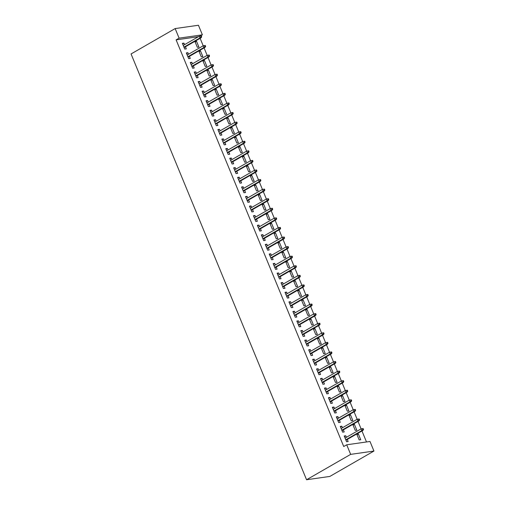 <?xml version="1.0" encoding="UTF-8"?>
<svg xmlns="http://www.w3.org/2000/svg" width="505" height="505" viewBox="0 0 505 505"><rect width="100%" height="100%" fill="white"/><g stroke="black" fill="none" stroke-linecap="round" stroke-linejoin="round"><path stroke-width="0.76" d="M366.497 441.963L361.971 430.98M361.094 428.859L358.026 421.404M357.149 419.283L354.074 411.827M353.203 409.706L350.129 402.251M349.252 400.13L346.184 392.675M345.306 390.554L342.232 383.099M341.361 380.978L338.287 373.517M337.409 371.396L334.342 363.941M333.464 361.82L330.39 354.365M329.519 352.244L326.445 344.789M325.573 342.668L322.499 335.213M321.622 333.092L318.548 325.637M317.677 323.516L314.602 316.054M313.731 313.94L310.657 306.478M309.78 304.357L306.705 296.902M305.834 294.781L302.76 287.326M301.889 285.205L298.815 277.75M297.937 275.629L294.863 268.174M278.848 277.397L295.861 267.599L294.731 267.757L290.918 258.598M290.047 256.477L286.973 249.016M286.095 246.894L283.021 239.439M282.15 237.318L279.076 229.863M278.204 227.742L275.13 220.287M274.253 218.166L271.179 210.711M270.308 208.59L267.233 201.135M266.362 199.014L263.288 191.553M262.411 189.438L259.336 181.977M258.465 179.856L255.391 172.401M254.52 170.28L251.446 162.825M250.568 160.704L247.494 153.249M246.623 151.128L243.549 143.672M242.678 141.552L239.604 134.096M238.726 131.975L235.652 124.514M234.781 122.399L231.707 114.938M215.685 124.161L232.704 114.364L231.574 114.528L227.761 105.362M226.884 103.241L223.81 95.786M222.939 93.665L219.864 86.21M218.993 84.089L215.919 76.634M215.042 74.513L211.974 67.051M211.096 64.937L208.022 57.475M207.151 55.354L204.077 47.899M203.199 45.778L200.132 38.323M369.995 441.465L373.94 451.047L329.841 476.43L306.56 479.75L131.06 53.953L175.159 28.57L179.105 38.146L176.112 39.87L343.722 446.508L346.708 444.791L369.995 441.465M175.159 28.57L198.44 25.25L202.385 34.826L179.105 38.146M200.296 36.032L202.385 34.826M354.428 424.396L352.856 424.623L355.223 430.367L356.795 430.146L354.428 424.396L353.083 425.172M340.496 426.971L341.841 426.195L340.269 426.416L342.636 432.166L344.208 431.939L343.349 429.85M341.841 426.195L342.478 427.729M346.531 405.244L344.959 405.471L347.326 411.215L348.898 410.988L346.531 405.244L345.186 406.02M332.599 407.813L333.95 407.036L332.372 407.264L334.739 413.008L336.317 412.787L335.453 410.698M333.95 407.036L334.581 408.577M338.64 386.091L337.062 386.312L339.436 392.063L341.008 391.836L338.64 386.091L337.29 386.868M324.709 388.661L326.053 387.884L324.481 388.111L326.849 393.856L328.42 393.629L327.562 391.545M326.053 387.884L326.684 389.424M330.743 366.933L329.172 367.16L331.539 372.905L333.111 372.684L330.743 366.933L329.399 367.709M316.812 369.508L318.156 368.732L316.584 368.953L318.952 374.704L320.523 374.476L319.665 372.387M318.156 368.732L318.794 370.266M322.846 347.781L321.275 348.008L323.642 353.752L325.214 353.525L322.846 347.781L321.502 348.557M308.915 350.35L310.266 349.58L308.688 349.801L311.061 355.545L312.633 355.324L311.768 353.235M310.266 349.58L310.897 351.114M314.956 328.629L313.378 328.85L315.751 334.6L317.323 334.373L314.956 328.629L313.605 329.405M301.024 331.198L302.369 330.422L300.797 330.649L303.164 336.393L304.736 336.172L303.877 334.083M302.369 330.422L303 331.962M307.059 309.477L305.487 309.698L307.854 315.442L309.426 315.221L307.059 309.477L305.714 310.247M293.127 312.046L294.472 311.269L292.9 311.49L295.267 317.241L296.839 317.014L295.981 314.924M294.472 311.269L295.109 312.81M299.162 290.318L297.59 290.545L299.957 296.29L301.529 296.069L299.162 290.318L297.817 291.095M285.23 292.887L286.581 292.117L285.003 292.338L287.377 298.083L288.948 297.862L288.084 295.772M286.581 292.117L287.212 293.651M291.271 271.166L289.693 271.387L292.067 277.138L293.639 276.91L291.271 271.166L289.92 271.942M277.34 273.735L278.684 272.959L277.112 273.186L279.48 278.93L281.051 278.709L280.193 276.62M278.684 272.959L279.315 274.499M283.374 252.014L281.803 252.235L284.17 257.979L285.742 257.758L283.374 252.014L282.03 252.784M269.443 254.583L270.787 253.807L269.216 254.034L271.583 259.778L273.154 259.551L272.296 257.468M270.787 253.807L271.425 255.347M275.477 232.855L273.906 233.083L276.273 238.827L277.851 238.606L275.477 232.855L274.133 233.632M261.546 235.425L262.897 234.655L261.319 234.875L263.692 240.626L265.264 240.399L264.399 238.309M262.897 234.655L263.528 236.189M267.587 213.703L266.009 213.931L268.382 219.675L269.954 219.448L267.587 213.703L266.236 214.48M253.655 216.273L255 215.496L253.428 215.723L255.795 221.468L257.367 221.247L256.508 219.157M255 215.496L255.631 217.036M259.69 194.551L258.118 194.772L260.485 200.523L262.057 200.296L259.69 194.551L258.345 195.321M245.758 197.12L247.103 196.344L245.531 196.571L247.898 202.316L249.476 202.088L248.611 200.005M247.103 196.344L247.74 197.884M251.793 175.393L250.221 175.62L252.588 181.364L254.166 181.143L251.793 175.393L250.448 176.169M237.861 177.968L239.212 177.192L237.634 177.413L240.008 183.163L241.579 182.936L240.721 180.847M239.212 177.192L239.843 178.726M243.902 156.241L242.331 156.468L244.698 162.212L246.27 161.985L243.902 156.241L242.552 157.017M229.971 158.81L231.315 158.04L229.743 158.261L232.111 164.005L233.682 163.784L232.824 161.695M231.315 158.04L231.946 159.574M236.005 137.089L234.434 137.31L236.801 143.06L238.373 142.833L236.005 137.089L234.661 137.865M222.074 139.658L223.418 138.881L221.846 139.109L224.214 144.853L225.792 144.626L224.927 142.543M223.418 138.881L224.056 140.422M228.108 117.93L226.537 118.157L228.904 123.902L230.482 123.681L228.108 117.93L226.764 118.707M214.177 120.506L215.528 119.729L213.956 119.95L216.323 125.701L217.895 125.474L217.036 123.384M215.528 119.729L216.159 121.263M220.218 98.778L218.646 99.005L221.013 104.75L222.585 104.522L220.218 98.778L218.873 99.554M206.286 101.347L207.631 100.577L206.059 100.798L208.426 106.542L209.998 106.321L209.139 104.232M207.631 100.577L208.268 102.111M212.321 79.626L210.749 79.847L213.116 85.597L214.688 85.37L212.321 79.626L210.976 80.402M198.389 82.195L199.734 81.419L198.162 81.646L200.529 87.39L202.107 87.169L201.243 85.08M199.734 81.419L200.371 82.959M204.424 60.474L202.852 60.695L205.219 66.439L206.798 66.218L204.424 60.474L203.079 61.244M190.499 63.043L191.843 62.267L190.271 62.494L192.639 68.238L194.21 68.011L193.352 65.921M191.843 62.267L192.474 63.807M196.533 41.315L194.962 41.543L197.329 47.287L198.901 47.066L196.533 41.315L195.189 42.092M182.602 43.884L183.946 43.114L182.374 43.335L184.742 49.086L186.313 48.859L185.455 46.769M183.946 43.114L184.584 44.648M198.408 36.688L176.112 39.87M186.547 53.467L187.892 52.69L186.32 52.911L188.687 58.662L190.265 58.435L189.4 56.345M187.892 52.69L188.529 54.224M200.479 50.891L198.907 51.119L201.274 56.863L202.846 56.642L200.479 50.891L199.134 51.668M194.444 72.619L195.788 71.843L194.217 72.07L196.584 77.814L198.156 77.587L197.297 75.504M195.788 71.843L196.426 73.383M208.376 70.05L206.804 70.271L209.171 76.021L210.743 75.794L208.376 70.05L207.031 70.82M202.341 91.771L203.685 90.995L202.114 91.222L204.481 96.966L206.053 96.745L205.194 94.656M203.685 90.995L204.317 92.535M216.266 89.202L214.694 89.429L217.062 95.174L218.64 94.946L216.266 89.202L214.922 89.978M210.232 110.93L211.576 110.153L210.004 110.374L212.371 116.125L213.95 115.897L213.085 113.808M211.576 110.153L212.214 111.687M224.163 108.354L222.591 108.581L224.959 114.326L226.53 114.105L224.163 108.354L222.819 109.13M218.128 130.082L219.473 129.305L217.901 129.532L220.268 135.277L221.84 135.05L220.982 132.966M219.473 129.305L220.104 130.845M232.06 127.512L230.488 127.733L232.855 133.478L234.427 133.257L232.06 127.512L230.709 128.283M226.019 149.234L227.37 148.457L225.798 148.685L228.165 154.429L229.737 154.208L228.879 152.119M227.37 148.457L228.001 149.998M239.951 146.665L238.379 146.886L240.746 152.636L242.324 152.409L239.951 146.665L238.606 147.441M233.916 168.386L235.261 167.616L233.689 167.837L236.056 173.587L237.634 173.36L236.769 171.271M235.261 167.616L235.898 169.15M247.848 165.817L246.276 166.044L248.643 171.788L250.215 171.567L247.848 165.817L246.503 166.593M241.813 187.544L243.157 186.768L241.586 186.995L243.953 192.74L245.525 192.512L244.666 190.423M243.157 186.768L243.789 188.308M255.745 184.975L254.166 185.196L256.54 190.941L258.112 190.72L255.745 184.975L254.394 185.745M249.704 206.696L251.054 205.92L249.476 206.147L251.85 211.892L253.422 211.671L252.563 209.581M251.054 205.92L251.686 207.46M263.635 204.127L262.063 204.348L264.431 210.099L266.009 209.872L263.635 204.127L262.291 204.904M257.6 225.849L258.945 225.078L257.373 225.299L259.74 231.044L261.319 230.823L260.454 228.733M258.945 225.078L259.583 226.612M271.532 223.279L269.96 223.507L272.328 229.251L273.899 229.024L271.532 223.279L270.188 224.056M265.497 245.007L266.842 244.231L265.27 244.452L267.637 250.202L269.209 249.975L268.351 247.886M266.842 244.231L267.473 245.765M279.429 242.432L277.851 242.659L280.224 248.403L281.796 248.182L279.429 242.432L278.078 243.208M273.388 264.159L274.739 263.383L273.161 263.61L275.534 269.354L277.106 269.127L276.241 267.044M274.739 263.383L275.37 264.923M287.32 261.59L285.748 261.811L288.115 267.562L289.687 267.334L287.32 261.59L285.975 262.366M281.285 283.311L282.63 282.535L281.058 282.762L283.425 288.507L284.997 288.286L284.138 286.196M282.63 282.535L283.267 284.075M295.217 280.742L293.645 280.969L296.012 286.714L297.584 286.486L295.217 280.742L293.872 281.519M289.182 302.47L290.526 301.693L288.955 301.914L291.322 307.665L292.894 307.438L292.035 305.348M290.526 301.693L291.158 303.227M303.114 299.894L301.536 300.121L303.909 305.866L305.481 305.645L303.114 299.894L301.763 300.671M297.073 321.622L298.423 320.845L296.845 321.073L299.219 326.817L300.791 326.59L299.926 324.507M298.423 320.845L299.055 322.386M311.004 319.053L309.432 319.274L311.8 325.024L313.371 324.797L311.004 319.053L309.66 319.823M304.969 340.774L306.314 339.998L304.742 340.225L307.109 345.969L308.681 345.748L307.823 343.659M306.314 339.998L306.952 341.538M318.901 338.205L317.329 338.432L319.697 344.176L321.268 343.949L318.901 338.205L317.557 338.981M312.866 359.926L314.211 359.156L312.639 359.377L315.006 365.128L316.578 364.9L315.72 362.811M314.211 359.156L314.842 360.69M326.798 357.357L325.22 357.584L327.594 363.329L329.165 363.108L326.798 357.357L325.447 358.133M320.757 379.085L322.108 378.308L320.53 378.535L322.903 384.28L324.475 384.052L323.61 381.963M322.108 378.308L322.739 379.848M334.689 376.515L333.117 376.736L335.484 382.481L337.056 382.26L334.689 376.515L333.344 377.285M328.654 398.237L329.999 397.46L328.427 397.688L330.794 403.432L332.366 403.211L331.507 401.122M329.999 397.46L330.636 399M342.586 395.667L341.014 395.888L343.381 401.639L344.953 401.412L342.586 395.667L341.241 396.444M336.551 417.389L337.895 416.619L336.324 416.84L338.691 422.584L340.263 422.363L339.404 420.274M337.895 416.619L338.527 418.153M350.476 414.82L348.904 415.047L351.272 420.791L352.85 420.564L350.476 414.82L349.132 415.596M344.442 436.547L345.786 435.771L344.214 435.992L346.581 441.742L348.16 441.515L347.295 439.426M345.786 435.771L346.424 437.311M358.373 433.978L356.801 434.199L359.169 439.943L360.74 439.722L358.373 433.978L357.029 434.748M373.94 451.047L350.659 454.367L346.708 444.791M350.659 454.367L306.56 479.75M184.11 47.546L201.129 37.749L199.993 37.913L183.946 47.148M201.059 36.934L201.691 36.84L201.293 35.887L200.662 35.975L201.059 36.934L199.993 37.913L199.286 36.19L183.233 45.425M201.129 37.749L201.691 36.84M200.662 35.975L199.286 36.19M188.056 57.122L205.074 47.325L203.938 47.489L187.892 56.724M205.005 46.511L205.636 46.422L205.238 45.463L204.613 45.551L205.005 46.511L203.938 47.489L203.231 45.766L187.185 55.001M205.074 47.325L205.636 46.422M204.613 45.551L203.231 45.766M192.001 66.698L209.019 56.901L207.89 57.065L191.837 66.3M208.956 56.087L209.581 55.998L209.19 55.039L208.559 55.127L208.956 56.087L207.89 57.065L207.176 55.342L191.13 64.577M209.019 56.901L209.581 55.998M208.559 55.127L207.176 55.342M195.953 76.274L212.971 66.483L211.835 66.641L195.788 75.883M212.902 65.663L213.533 65.574L213.135 64.615L212.504 64.703L212.902 65.663L211.835 66.641L211.128 64.918L195.075 74.153M212.971 66.483L213.533 65.574M212.504 64.703L211.128 64.918M199.898 85.856L216.916 76.059L215.78 76.217L199.734 85.459M216.847 75.239L217.478 75.15L217.081 74.191L216.456 74.285L216.847 75.239L215.78 76.217L215.073 74.494L199.027 83.735M216.916 76.059L217.478 75.15M216.456 74.285L215.073 74.494M203.843 95.432L220.862 85.635L219.732 85.793L203.679 95.035M220.799 84.815L221.424 84.726L221.032 83.773L220.401 83.862L220.799 84.815L219.732 85.793L219.018 84.07L202.972 93.311M220.862 85.635L221.424 84.726M220.401 83.862L219.018 84.07M207.795 105.008L224.807 95.211L223.677 95.376L207.631 104.611M224.744 94.397L225.375 94.302L224.977 93.349L224.346 93.438L224.744 94.397L223.677 95.376L222.964 93.646L206.917 102.887M224.807 95.211L225.375 94.302M224.346 93.438L222.964 93.646M211.74 114.585L228.759 104.787L227.622 104.952L211.576 114.187M228.689 103.973L229.32 103.885L228.923 102.925L228.298 103.014L228.689 103.973L227.622 104.952L226.915 103.228L210.869 112.463M228.759 104.787L229.32 103.885M228.298 103.014L226.915 103.228M232.635 113.549L233.266 113.461L232.874 112.501L232.243 112.59L232.635 113.549L231.574 114.528L215.521 123.763M232.243 112.59L230.861 112.804L214.814 122.04M232.704 114.364L233.266 113.461M219.637 133.737L236.649 123.94L235.519 124.104L219.473 133.339M236.586 123.125L237.211 123.037L236.82 122.077L236.189 122.166L236.586 123.125L235.519 124.104L234.806 122.38L218.76 131.616M236.649 123.94L237.211 123.037M236.189 122.166L234.806 122.38M223.582 143.313L240.601 133.522L239.465 133.68L223.418 142.921M240.531 132.701L241.163 132.613L240.765 131.654L240.14 131.742L240.531 132.701L239.465 133.68L238.758 131.956L222.711 141.198M240.601 133.522L241.163 132.613M240.14 131.742L238.758 131.956M227.528 152.895L244.546 143.098L243.416 143.256L227.364 152.497M244.477 142.277L245.108 142.189L244.717 141.23L244.085 141.324L244.477 142.277L243.416 143.256L242.703 141.533L226.657 150.774M244.546 143.098L245.108 142.189M244.085 141.324L242.703 141.533M231.479 162.471L248.492 152.674L247.362 152.832L231.315 162.073M248.428 151.86L249.053 151.765L248.662 150.812L248.031 150.9L248.428 151.86L247.362 152.832L246.648 151.109L230.602 160.35M248.492 152.674L249.053 151.765M248.031 150.9L246.648 151.109M235.425 172.047L252.443 162.25L251.307 162.414L235.261 171.65M252.374 161.436L253.005 161.341L252.607 160.388L251.982 160.476L252.374 161.436L251.307 162.414L250.6 160.691L234.554 169.926M252.443 162.25L253.005 161.341M251.982 160.476L250.6 160.691M239.37 181.623L256.389 171.826L255.259 171.99L239.206 181.226M256.319 171.012L256.95 170.924L256.559 169.964L255.928 170.052L256.319 171.012L255.259 171.99L254.545 170.267L238.499 179.502M256.389 171.826L256.95 170.924M255.928 170.052L254.545 170.267M243.322 191.199L260.334 181.402L259.204 181.566L243.157 190.802M260.271 180.588L260.896 180.5L260.504 179.54L259.873 179.629L260.271 180.588L259.204 181.566L258.491 179.843L242.444 189.078M260.334 181.402L260.896 180.5M259.873 179.629L258.491 179.843M247.267 200.775L264.285 190.985L263.149 191.143L247.103 200.384M264.216 190.164L264.847 190.076L264.45 189.116L263.825 189.205L264.216 190.164L263.149 191.143L262.442 189.419L246.389 198.654M264.285 190.985L264.847 190.076M263.825 189.205L262.442 189.419M251.212 210.358L268.231 200.561L267.101 200.719L251.048 209.96M268.161 199.74L268.793 199.652L268.401 198.692L267.77 198.787L268.161 199.74L267.101 200.719L266.387 198.995L250.341 208.237M268.231 200.561L268.793 199.652M267.77 198.787L266.387 198.995M255.164 219.934L272.176 210.137L271.046 210.295L255 219.536M272.113 209.316L272.738 209.228L272.346 208.268L271.715 208.363L272.113 209.316L271.046 210.295L270.333 208.571L254.286 217.813M272.176 210.137L272.738 209.228M271.715 208.363L270.333 208.571M259.109 229.51L276.128 219.713L274.991 219.877L258.945 229.112M276.058 218.899L276.69 218.804L276.292 217.851L275.667 217.939L276.058 218.899L274.991 219.877L274.284 218.147L258.232 227.389M276.128 219.713L276.69 218.804M275.667 217.939L274.284 218.147M263.055 239.086L280.073 229.289L278.943 229.453L262.89 238.688M280.004 228.475L280.635 228.386L280.243 227.427L279.612 227.515L280.004 228.475L278.943 229.453L278.23 227.73L262.183 236.965M280.073 229.289L280.635 228.386M279.612 227.515L278.23 227.73M267.006 248.662L284.018 238.865L282.888 239.029L266.842 248.264M283.955 238.051L284.58 237.962L284.189 237.003L283.558 237.091L283.955 238.051L282.888 239.029L282.175 237.306L266.129 246.541M284.018 238.865L284.58 237.962M283.558 237.091L282.175 237.306M270.951 258.238L287.97 248.441L286.834 248.605L270.787 257.84M287.9 247.627L288.532 247.538L288.134 246.579L287.509 246.667L287.9 247.627L286.834 248.605L286.127 246.882L270.074 256.117M287.97 248.441L288.532 247.538M287.509 246.667L286.127 246.882M274.897 267.814L291.915 258.023L290.785 258.181L274.733 267.423M291.846 257.203L292.477 257.114L292.086 256.155L291.454 256.243L291.846 257.203L290.785 258.181L290.072 256.458L274.026 265.699M291.915 258.023L292.477 257.114M291.454 256.243L290.072 256.458M295.797 266.779L296.422 266.69L296.031 265.731L295.4 265.826L295.797 266.779L294.731 267.757L278.684 276.999M295.4 265.826L294.017 266.034L277.971 275.275M295.861 267.599L296.422 266.69M282.794 286.973L299.812 277.176L298.676 277.333L282.63 286.575M299.743 276.355L300.374 276.267L299.976 275.313L299.345 275.402L299.743 276.355L298.676 277.333L297.969 275.61L281.916 284.852M299.812 277.176L300.374 276.267M299.345 275.402L297.969 275.61M286.739 296.549L303.757 286.752L302.628 286.916L286.575 296.151M303.688 285.937L304.319 285.843L303.922 284.889L303.297 284.978L303.688 285.937L302.628 286.916L301.914 285.192L285.868 294.428M303.757 286.752L304.319 285.843M303.297 284.978L301.914 285.192M290.691 306.125L307.703 296.328L306.573 296.492L290.526 305.727M307.64 295.513L308.265 295.425L307.873 294.466L307.242 294.554L307.64 295.513L306.573 296.492L305.86 294.768L289.813 304.004M307.703 296.328L308.265 295.425M307.242 294.554L305.86 294.768M294.636 315.701L311.654 305.904L310.518 306.068L294.472 315.303M311.585 305.089L312.216 305.001L311.819 304.042L311.187 304.13L311.585 305.089L310.518 306.068L309.811 304.345L293.759 313.58M311.654 305.904L312.216 305.001M311.187 304.13L309.811 304.345M298.581 325.277L315.6 315.48L314.47 315.644L298.417 324.885M315.53 314.666L316.162 314.577L315.764 313.618L315.139 313.706L315.53 314.666L314.47 315.644L313.757 313.921L297.71 323.156M315.6 315.48L316.162 314.577M315.139 313.706L313.757 313.921M302.527 334.853L319.545 325.062L318.415 325.22L302.369 334.462M319.482 324.242L320.107 324.153L319.716 323.194L319.084 323.288L319.482 324.242L318.415 325.22L317.702 323.497L301.655 332.738M319.545 325.062L320.107 324.153M319.084 323.288L317.702 323.497M306.478 344.435L323.497 334.638L322.36 334.796L306.314 344.038M323.427 333.818L324.058 333.729L323.661 332.77L323.03 332.864L323.427 333.818L322.36 334.796L321.653 333.073L305.601 342.314M323.497 334.638L324.058 333.729M323.03 332.864L321.653 333.073M310.423 354.011L327.442 344.214L326.312 344.378L310.259 353.614M327.373 343.4L328.004 343.305L327.606 342.352L326.981 342.44L327.373 343.4L326.312 344.378L325.599 342.649L309.552 351.89M327.442 344.214L328.004 343.305M326.981 342.44L325.599 342.649M314.369 363.587L331.387 353.79L330.257 353.954L314.211 363.19M331.324 352.976L331.949 352.881L331.558 351.928L330.926 352.017L331.324 352.976L330.257 353.954L329.544 352.231L313.498 361.466M331.387 353.79L331.949 352.881M330.926 352.017L329.544 352.231M318.32 373.163L335.339 363.366L334.203 363.531L318.156 372.766M335.269 362.552L335.901 362.464L335.503 361.504L334.872 361.593L335.269 362.552L334.203 363.531L333.496 361.807L317.443 371.042M335.339 363.366L335.901 362.464M334.872 361.593L333.496 361.807M322.266 382.74L339.284 372.942L338.148 373.107L322.102 382.342M339.215 372.128L339.846 372.04L339.448 371.08L338.823 371.169L339.215 372.128L338.148 373.107L337.441 371.383L321.395 380.618M339.284 372.942L339.846 372.04M338.823 371.169L337.441 371.383M326.211 392.316L343.23 382.525L342.1 382.683L326.053 391.924M343.166 381.704L343.791 381.616L343.4 380.656L342.769 380.745L343.166 381.704L342.1 382.683L341.386 380.959L325.34 390.201M343.23 382.525L343.791 381.616M342.769 380.745L341.386 380.959M330.163 401.898L347.181 392.101L346.045 392.259L329.999 401.5M347.112 391.28L347.743 391.192L347.345 390.232L346.714 390.327L347.112 391.28L346.045 392.259L345.338 390.535L329.285 399.777M347.181 392.101L347.743 391.192M346.714 390.327L345.338 390.535M334.108 411.474L351.127 401.677L349.99 401.835L333.944 411.076M351.057 400.856L351.688 400.768L351.291 399.815L350.666 399.903L351.057 400.856L349.99 401.835L349.283 400.111L333.237 409.353M351.127 401.677L351.688 400.768M350.666 399.903L349.283 400.111M338.053 421.05L355.072 411.253L353.942 411.417L337.895 420.652M355.009 410.439L355.634 410.344L355.242 409.391L354.611 409.479L355.009 410.439L353.942 411.417L353.229 409.694L337.182 418.929M355.072 411.253L355.634 410.344M354.611 409.479L353.229 409.694M342.005 430.626L359.023 420.829L357.887 420.993L341.841 430.228M358.954 420.015L359.585 419.926L359.188 418.967L358.556 419.055L358.954 420.015L357.887 420.993L357.18 419.27L341.127 428.505M359.023 420.829L359.585 419.926M358.556 419.055L357.18 419.27M345.95 440.202L362.969 430.405L361.833 430.569L345.786 439.805M362.899 429.591L363.531 429.502L363.133 428.543L362.508 428.631L362.899 429.591L361.833 430.569L361.125 428.846L345.079 438.081M362.969 430.405L363.531 429.502M362.508 428.631L361.125 428.846"/></g></svg>
